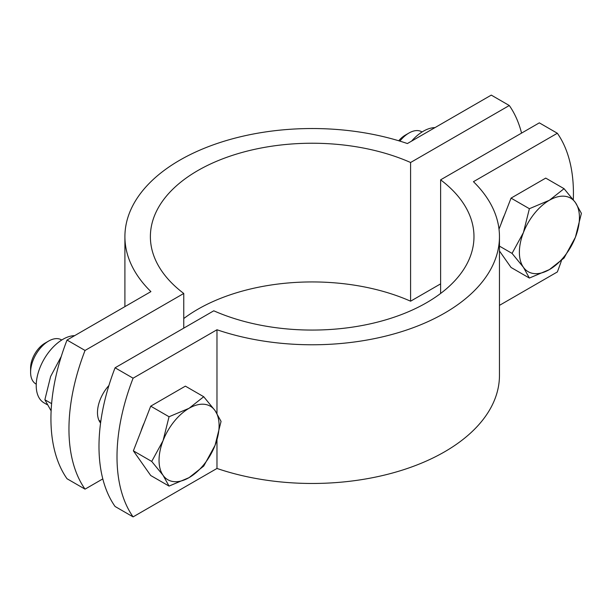 <?xml version="1.0" encoding="UTF-8"?>
<svg xmlns="http://www.w3.org/2000/svg" width="612" height="612" viewBox="0 0 612 612"><rect width="100%" height="100%" fill="white"/><g stroke="black" fill="none" stroke-linecap="round" stroke-linejoin="round"><path stroke-width="0.92" d="M115.079 367.789L133.095 378.193A169.868 98.073 120 0 0 133.095 516.888L115.079 506.484A169.868 98.073 -60 0 1 115.079 367.789L213.779 310.804A161.798 93.414 0 0 0 383.8 320.42A161.798 93.414 0 0 0 473.979 236.653A161.798 93.414 0 0 0 440.617 179.836L539.325 122.851L557.341 133.255L473.451 181.688A187.28 108.125 180 0 1 499.461 236.653A187.28 108.125 180 0 1 405.037 330.549A187.28 108.125 180 0 1 216.977 329.761L133.095 378.193M133.095 516.888L216.977 468.455A187.28 108.125 0 0 0 405.037 469.243A187.28 108.125 0 0 0 499.461 375.347L499.461 236.653M216.977 329.761L216.977 413.452M216.977 439.867L216.977 468.455M499.461 305.365L557.341 271.95A169.868 98.073 120 0 0 561.441 260.643M573.306 199.696A169.868 98.073 120 0 0 557.341 133.255M440.617 179.836L440.617 293.462M100.575 423.007A27.601 15.935 -60 0 1 108.898 385.522M521.569 133.102A169.868 98.073 120 0 0 509.291 105.516L491.275 95.112L407.393 143.545A187.28 108.125 180 0 0 219.333 142.757A187.28 108.125 180 0 0 124.909 236.653A187.28 108.125 180 0 0 150.912 291.618L67.029 340.05L85.045 350.454A169.868 98.073 120 0 0 85.045 489.149L67.029 478.745A169.868 98.073 -60 0 1 67.029 340.05M509.291 105.516L410.591 162.501A161.798 93.414 0 0 0 240.57 152.885A161.798 93.414 0 0 0 150.384 236.653A161.798 93.414 0 0 0 183.753 293.462L85.045 350.454M85.045 489.149L102.801 478.898M183.753 293.462L183.753 328.139M183.753 318.538A161.798 93.414 180 0 1 410.591 301.196L440.617 283.861M410.591 162.501L410.591 301.196M399.873 141.112A25.482 14.711 -60 0 1 408.961 133.026A25.482 14.711 -60 0 1 421.699 131.764L422.073 131.978M408.961 133.026L405.274 135.153A20.273 11.705 120 0 0 398.726 140.768M523.405 232.598L529.388 208.707L549.408 200.246A42.465 24.518 120 0 0 523.405 232.598A42.465 24.518 120 0 0 523.405 267.268L512.053 253.391L523.405 232.598M564.065 188.687L575.41 202.572A42.465 24.518 120 0 0 549.408 200.246L564.065 188.687L545.728 178.1L511.051 198.12L529.388 208.707M581.4 213.351L575.41 237.242A42.465 24.518 120 0 0 575.41 202.572L581.4 213.351M549.408 269.594L529.388 278.055L523.405 267.268A42.465 24.518 120 0 0 549.408 269.594A42.465 24.518 120 0 0 575.41 237.242L564.065 258.035L549.408 269.594M499.461 250.981L511.051 267.467L529.388 278.055M499.461 246.123L512.053 253.391M499.009 229.156L511.051 198.12M501.32 223.196A36.95 21.328 -60 0 1 504.54 214.896M435.002 127.602A37.799 21.818 120 0 0 411.578 141.127M36.253 384.152L35.879 383.938A25.482 14.711 -60 0 1 30.6 372.28A25.482 14.711 -60 0 1 48.623 341.068A25.482 14.711 -60 0 1 61.361 339.805L61.736 340.02M30.6 372.28A25.482 14.711 -60 0 1 30.6 372.272L30.6 368.019A20.273 11.705 120 0 1 44.936 343.194L48.623 341.068M163.067 440.64L169.05 416.749L189.07 408.288A42.465 24.518 120 0 0 163.067 440.64A42.465 24.518 120 0 0 163.067 475.31L151.715 461.433L163.067 440.64M203.727 396.729L215.072 410.606A42.465 24.518 120 0 0 189.07 408.288L203.727 396.729L185.382 386.141L150.713 406.161L169.05 416.749M221.062 421.393L215.072 445.284A42.465 24.518 120 0 0 215.072 410.606L221.062 421.393M189.07 477.635L169.05 486.096L163.067 475.31A42.465 24.518 120 0 0 189.07 477.635A42.465 24.518 120 0 0 215.072 445.284L203.727 466.076L189.07 477.635M151.715 461.433L133.378 450.845L150.713 475.509L169.05 486.096M133.378 450.845L150.713 406.161M140.982 431.231A36.95 21.328 -60 0 1 144.203 422.938M74.656 335.644A37.799 21.818 120 0 0 41.188 364.79A37.799 21.818 120 0 0 44.049 402.88L47.193 404.685M61.284 356.406L50.62 376.487L44.875 399.751L51.125 410.897M51.615 403.637L44.875 399.751M124.909 306.635L124.909 236.653M100.789 421.416L98.953 420.352"/></g></svg>
